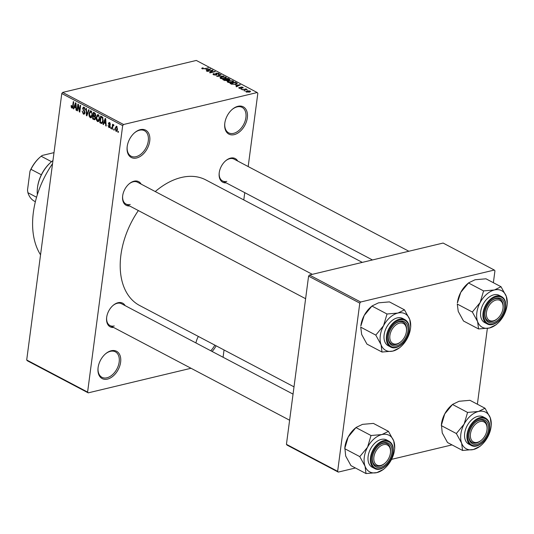 <?xml version="1.0" encoding="UTF-8"?>
<svg xmlns="http://www.w3.org/2000/svg" width="534" height="534" viewBox="0 0 534 534"><rect width="100%" height="100%" fill="white"/><g stroke="black" fill="none" stroke-linecap="round" stroke-linejoin="round"><path stroke-width="0.8" d="M195.925 342.941A15.433 10.019 -62.2 0 1 198.354 336.44M234.206 134.641A15.433 10.019 -62.2 0 1 224.761 123.581A15.433 10.019 -62.2 0 1 232.243 109.377A15.433 10.019 -62.2 0 1 237.937 106.299A15.433 10.019 -62.2 0 1 247.335 117.78A15.433 10.019 -62.2 0 1 234.206 134.641M224.794 123.294A14.398 9.352 117.8 0 0 228.665 132.846A14.398 9.352 117.8 0 0 233.638 133.333A14.398 9.352 117.8 0 0 245.099 121.064A14.398 9.352 117.8 0 0 242.096 107.367A14.398 9.352 117.8 0 0 237.123 106.88A14.398 9.352 117.8 0 0 232.023 109.57M136.597 157.991A15.433 10.019 -62.2 0 1 127.152 146.923A15.433 10.019 -62.2 0 1 134.635 132.719A15.433 10.019 -62.2 0 1 140.329 129.642A15.433 10.019 -62.2 0 1 149.727 141.123A15.433 10.019 -62.2 0 1 136.597 157.991M127.185 146.636A14.398 9.352 117.8 0 0 131.057 156.188A14.398 9.352 117.8 0 0 136.03 156.676A14.398 9.352 117.8 0 0 147.484 144.407A14.398 9.352 117.8 0 0 144.487 130.71A14.398 9.352 117.8 0 0 139.514 130.223A14.398 9.352 117.8 0 0 134.414 132.913M107.488 379.1A15.433 10.019 -62.2 0 1 98.042 368.033A15.433 10.019 -62.2 0 1 105.525 353.835A15.433 10.019 -62.2 0 1 111.219 350.751A15.433 10.019 -62.2 0 1 120.617 362.232A15.433 10.019 -62.2 0 1 107.488 379.1M98.076 367.746A14.398 9.352 117.8 0 0 101.947 377.298A14.398 9.352 117.8 0 0 106.92 377.785A14.398 9.352 117.8 0 0 118.374 365.516A14.398 9.352 117.8 0 0 115.377 351.819A14.398 9.352 117.8 0 0 110.404 351.332A14.398 9.352 117.8 0 0 105.305 354.029M129.629 205.964A13.37 8.684 -62.2 0 1 122.626 196.185A13.37 8.684 -62.2 0 1 129.115 183.87A13.37 8.684 -62.2 0 1 134.047 181.2A13.37 8.684 -62.2 0 1 141.143 184.123M312.323 274.336L137.498 182.201A12.342 8.017 117.8 0 0 133.233 181.78A12.342 8.017 117.8 0 0 128.894 184.063M122.66 195.891A12.342 8.017 117.8 0 0 125.984 204.041A12.342 8.017 117.8 0 0 130.249 204.462M226.189 182.868A13.37 8.684 -62.2 0 1 219.187 173.089A13.37 8.684 -62.2 0 1 225.675 160.781A13.37 8.684 -62.2 0 1 230.608 158.111A13.37 8.684 -62.2 0 1 237.703 161.028M408.877 251.247L234.052 159.112A12.342 8.017 117.8 0 0 229.794 158.691A12.342 8.017 117.8 0 0 225.455 160.974M219.22 172.796A12.342 8.017 117.8 0 0 222.544 180.946A12.342 8.017 117.8 0 0 226.803 181.366M113.635 327.476A13.37 8.684 -62.2 0 1 106.626 317.697A13.37 8.684 -62.2 0 1 113.115 305.388A13.37 8.684 -62.2 0 1 118.054 302.718A13.37 8.684 -62.2 0 1 125.143 305.642M293.053 394.125L121.498 303.719A12.342 8.017 117.8 0 0 117.233 303.299A12.342 8.017 117.8 0 0 112.894 305.582M106.666 317.403A12.342 8.017 117.8 0 0 109.984 325.56A12.342 8.017 117.8 0 0 114.249 325.974M155.247 191.559A70.975 46.091 -62.2 0 1 181.293 177.502A70.975 46.091 -62.2 0 1 205.804 179.905L362.299 262.388M223.078 357.253L224.04 349.977M243.791 199.93L244.752 192.654M248.183 166.555L257.829 93.303L257.201 92.536L123.554 124.502L122.68 125.623L61.784 93.53L62.658 92.409L123.554 124.502M117.013 131.03L115.978 131.284L115.077 128.14L116.632 126.298L117.54 129.388L115.978 131.284L116.525 131.371M116.085 126.211L116.632 126.298M112.374 129.288L111.933 129.054L112.567 124.248L113.008 124.475L112.908 125.243L113.542 124.669L113.929 125.15L113.709 125.77L112.914 125.857L112.374 129.288M113.835 125.41L112.914 125.857M109.937 127.306L108.909 127.553L108.035 125.443L109.029 126.885L109.717 126.451L108.369 123.407L109.543 122.56L110.384 124.475L109.47 123.254L108.823 123.541L110.178 126.558L108.909 127.553L109.49 127.666M109.029 126.885L110.198 126.338M108.983 122.453L109.543 122.56M110.111 123.1L108.823 123.541M101.08 123.341L99.791 122.66L100.659 116.045L102.575 117.18L103.189 120.871L101.921 123.508L101.08 123.341L102.541 122.987M93.917 119.563L92.556 118.842L93.43 112.233L94.798 112.954L95.786 115.251L95.132 116.385L95.519 118.328L94.705 119.743L93.917 119.563L95.252 119.249M86.855 115.838L86.421 115.611L85.987 108.309L86.441 108.549L86.715 114.937L88.644 109.71L89.105 109.951L86.855 115.838M77.457 110.885L77.016 110.658L77.891 104.043L78.358 104.29L79.519 110.571L80.213 105.271L80.654 105.498L79.786 112.113L79.312 111.866L78.158 105.592L77.457 110.885M71.229 107.194L71.176 105.465L71.629 105.612L71.977 107.267L72.517 107.014L73.298 101.62L73.739 101.854L73.145 106.346L71.856 108.028L71.229 107.194L71.763 107.067M71.977 107.267L73.058 106.887M72.35 108.115L71.856 108.028L72.737 107.815M191.032 368.266L88.223 392.857L27.327 360.764L26.7 359.996L87.596 392.089L122.68 125.623M26.7 359.996L61.784 93.53M73.765 108.943L73.305 108.702L75.514 102.788L75.982 103.035L76.516 110.391L76.055 110.151L75.935 107.968L74.406 107.167L73.765 108.943M83.451 113.308L84.492 112.647L82.63 108.389L83.438 107.107L84.125 107.234L85.186 109.911L84.032 108.015L83.07 108.642L83.117 109.39L84.472 110.945L84.933 112.868L84.065 114.209L83.311 114.062L82.143 111.059L83.451 113.308L84.873 113.208M84.779 107.835L83.538 107.915L84.639 107.648M89.091 115.998L88.951 113.502L90.38 110.805L91.114 110.918L92.362 115.21L91.614 117.36L90.954 117.827L90.219 117.707L89.091 115.998L89.545 115.891M96.327 119.816L96.187 117.313L97.615 114.616L98.349 114.73L99.598 119.029L98.843 121.171L98.183 121.639L97.455 121.518L96.327 119.816L96.781 119.703M103.462 124.589L103.002 124.349L105.211 118.441L105.672 118.681L106.206 126.037L105.745 125.797L105.625 123.621L104.103 122.82L103.462 124.589M111.112 128.627L110.672 128.394L110.798 127.446L111.239 127.679L111.112 128.627M114.136 130.216L113.695 129.982L113.815 129.041L114.256 129.275L114.136 130.216M118.288 132.405L117.847 132.172L117.967 131.231L118.408 131.457L118.288 132.405M245.159 90.793L243.965 90.74L245.159 90.793M244.625 89.572L242.202 89.812L246.027 88.898L246.468 89.131L245.854 89.278L247.275 89.659L244.625 89.572M242.136 89.198L240.947 89.151L242.136 89.198M239.119 88.237L239.279 87.376L239.786 87.596L239.699 88.123L240.887 88.297L240.981 87.022L243.063 87.282L242.99 88.083L242.529 87.422L241.495 87.236L241.421 88.504L238.698 87.79M239.786 87.596L239.653 88.45M240.5 87.329L240.981 87.022L240.867 87.85M242.957 88.07L243.063 87.282L242.99 88.083M242.483 87.863L242.529 87.422M241.495 87.236L241.168 88.557L241.321 87.349M241.501 88.484L241.608 87.703L241.421 88.504M235.681 85.173L240.327 84.799L236.482 86.795L236.021 86.555L237.209 85.974L235.681 85.173M227.664 82.203L227.23 81.342L228.592 80.681L233.064 80.914L233.605 81.569L232.056 82.456L229.733 82.677L227.664 82.203M220.435 78.391L219.995 77.523L221.363 76.869L225.829 77.103L226.369 77.75L224.821 78.638L222.498 78.865L220.435 78.391M202.072 68.712L201.752 68.259L202.76 67.818L203.267 68.038L202.706 68.579L203.574 68.732L208.393 67.965L204.829 68.819L201.732 68.425M202.473 68.879L202.533 68.379L202.66 68.926M257.201 92.536L196.305 60.442L62.658 92.409M205.99 69.52L210.636 69.146L206.785 71.149L206.324 70.902L207.512 70.328L205.99 69.52M211.938 70.635L207.292 71.409L212.545 70.154L213.013 70.401L210.656 72.39L214.875 71.382L215.315 71.616L210.056 72.871L209.582 72.617L211.938 70.635L211.838 71.396M215.93 75.187L216.143 73.098L218.84 73.418L219.374 73.999L218.593 74.493L218.086 74.273L218.239 73.572L216.564 73.338L216.17 73.538L217.004 74.453L216.424 75.107L213.527 74.747L212.946 74.119L213.84 73.558L214.348 73.772L214.181 74.62L216.343 74.64L216.277 75.14M213.673 74.82L213.76 74.153L214.127 75M215.869 74.059L215.496 73.518M218.086 74.273L218.239 73.572M216.17 73.538L216.363 75.12M223.766 76.068L216.697 76.369L220.642 74.42L221.103 74.66L217.498 76.322L223.766 76.068M227.718 80.394L227.764 80.033L227.077 80.654L224.193 80.32L222.825 79.599L228.085 78.344L229.994 79.593L227.824 80.213M237.076 83.778L237.149 83.197L235.674 84.339L231.356 84.092L230.061 83.411L235.32 82.156L237.27 83.484M246.194 91.968L246.948 90.847L250.152 91.02L249.438 92.128L246.194 91.968L245.787 91.488M250.032 91.955L250.152 91.02L250.559 91.501M355.444 467.984L338.276 472.096L287.065 445.109L286.438 444.341L337.648 471.328L359.789 303.132L308.585 276.145L309.46 275.023L360.664 302.01L359.789 303.132M286.438 444.341L308.585 276.145M493.376 282.706L494.945 270.811L494.317 270.05L360.664 302.01M494.317 270.05L443.107 243.057L309.46 275.023M477.383 404.225L487.362 328.403M452.004 444.895L391.549 459.353M337.648 471.328L338.276 472.096M294.007 386.85L139.621 305.488A70.975 46.091 -62.2 0 1 138.353 210.556M216.07 345.778A15.433 10.019 -62.2 0 1 212.085 351.459M87.596 392.089L88.223 392.857M40.544 254.818A77.15 50.103 -62.2 0 1 52.546 163.678M210.736 350.745A14.398 9.352 117.8 0 0 214.788 345.104M202.706 68.225L202.76 67.818M207.906 68.085L207.953 67.731M210.102 69.427L210.176 68.906M207.452 70.802L207.512 70.328M208.694 69.307L206.751 69.453L207.98 70.101L209.889 69.173L208.694 69.307M206.698 69.894L206.751 69.453M209.842 69.56L209.889 69.173M207.92 70.561L207.98 70.101M212.452 70.875L212.545 70.154M210.616 72.737L210.656 72.39M214.828 71.73L214.875 71.382M213.767 74.126L213.84 73.558M216.003 74.186L216.143 73.098M218.7 74.46L218.84 73.418M220.582 74.907L220.642 74.42M221.31 77.236L221.363 76.869M225.662 78.378L225.829 77.103M225.214 77.25L221.79 77.103L221.043 78.244L224.4 78.405L225.401 78.024L225.214 77.25L225.335 78.498M224.353 78.738L224.4 78.405M220.996 78.618L220.642 77.757L220.555 78.451M228.025 78.785L228.085 78.344M229.326 80.02L229.453 79.065M227.911 78.725L226.343 79.099L228.812 79.806L227.911 78.725M226.282 79.539L226.343 79.099M228.779 80.1L228.679 79.125M227.584 80.48L227.678 79.766M225.728 79.246L223.886 79.686L226.63 80.427L226.596 79.7L225.728 79.246M223.826 80.127L223.886 79.686M226.59 80.741L226.596 79.7M224.767 80.574L224.814 80.18M228.545 81.048L228.592 80.681M232.891 82.189L233.064 80.914M232.45 81.061L229.026 80.914L228.278 82.056L231.629 82.216L232.63 81.835L232.45 81.061L232.57 82.309M231.589 82.55L231.629 82.216M228.232 82.436L227.878 81.575L227.791 82.263M235.26 82.596L235.32 82.156M235.147 82.536L231.115 83.498L233.785 84.319L235.24 84.105L236.449 83.304L235.147 82.536M231.062 83.938L231.115 83.498M236.408 84.125L236.449 83.304M235.2 84.439L235.24 84.105M231.856 84.319L231.91 83.918M239.799 85.073L239.866 84.552M237.143 86.448L237.209 85.974M238.384 84.953L236.449 85.106L237.67 85.747L239.586 84.826L238.384 84.953M236.388 85.547L236.449 85.106M239.532 85.213L239.586 84.826M237.61 86.208L237.67 85.747M239.159 88.257L239.279 87.376M241.061 88.571L241.121 88.15M241.648 89.318L241.695 88.971M245.98 89.245L246.027 88.898M244.672 90.907L244.719 90.56M246.895 91.227L246.948 90.847M249.592 91.147L247.389 91.08L246.748 91.841L248.964 91.908L249.592 91.147L249.765 92.042M246.708 92.168L246.508 91.548L246.434 92.075M73.906 108.556L73.305 108.702M76.489 110.044L76.055 110.151M76.329 107.875L75.935 107.968M75.488 106.907L74.406 107.167M75.321 104.764L74.66 106.473L75.881 107.12L75.688 103.616L75.321 104.764M76.269 107.027L75.881 107.12M77.503 110.538L77.016 110.658M80.007 110.458L79.519 110.571M79.833 111.74L79.312 111.866M78.578 105.492L78.158 105.592M84.646 113.742L83.311 114.062M84.959 112.534L84.492 112.647M83.17 108.255L82.63 108.389M85.206 109.65L84.739 109.764M86.995 115.477L86.421 115.611M87.249 114.81L86.715 114.937M89.445 113.388L88.951 113.502M91.594 117.373L90.219 117.707M91.761 111.519L90.453 111.606L91.614 111.326M92.375 113.261L91.935 113.368L91.014 111.693L89.392 113.749L90.313 116.933L91.975 116.752M92.402 114.843L91.921 114.964L91.935 113.368M90.313 116.933L91.921 114.964M93.637 118.588L92.556 118.842M94.845 112.981L93.764 113.235L93.503 115.21L94.805 115.825L95.713 115.631M95.806 115.017L95.332 115.13L93.764 113.235M94.805 115.825L95.332 115.13M95.713 115.611L95.039 115.771M94.491 115.724L93.403 115.985L93.096 118.301L94.498 118.955L95.439 118.735M95.439 116.165L94.271 116.445L93.403 115.985M95.546 117.987L95.079 118.101L94.271 116.445M94.498 118.955L95.079 118.101M95.446 118.728L94.672 118.908M96.681 117.2L96.187 117.313M98.83 121.185L97.455 121.518M98.99 115.331L97.689 115.417L98.85 115.137M99.611 117.073L99.17 117.18L98.249 115.504L96.627 117.56L97.548 120.744L99.204 120.564M99.638 118.661L99.157 118.775L99.17 117.18M97.548 120.744L99.157 118.775M100.873 122.399L99.791 122.66M100.999 117.046L100.332 122.119L101.84 122.7L102.748 120.631L102.388 117.921L100.999 117.046L102.074 116.792M102.635 117.253L101.78 117.46M102.949 117.787L102.388 117.921M103.229 120.517L102.748 120.631M102.962 122.012L102.361 122.153M103.603 124.202L103.002 124.349M106.179 125.69L105.745 125.797M106.026 123.528L105.625 123.621M105.178 122.56L104.103 122.82M105.018 120.417L104.35 122.119L105.578 122.767L105.385 119.269L105.018 120.417M105.966 122.673L105.578 122.767M110.178 125.83L109.664 125.951M108.923 123.281L108.369 123.407M110.384 124.222L109.931 124.329M111.159 128.28L110.672 128.394M112.42 128.941L111.933 129.054M113.855 125.016L112.908 125.243M114.183 129.869L113.695 129.982M115.578 128.026L115.077 128.14M117.173 126.825L116.232 126.932L117.106 126.725M117.573 129.088L117.093 129.201L116.532 126.979L115.518 128.374L116.078 130.603L117.32 130.423M116.078 130.603L117.093 129.201M118.334 132.058L117.847 132.172M462.571 450.462L447.505 442.526L442.239 432.92L441.398 424.457A20.706 13.443 -62.2 0 1 441.464 423.896A20.706 13.443 -62.2 0 1 444.742 413.903L452.512 404.485L467.577 412.428L464.119 424.116L456.35 433.535L461.616 443.133L462.571 450.462L473.451 449.515L480.019 446.291M456.35 433.535L441.284 425.591L444.742 413.903A20.706 13.443 -62.2 0 1 451.444 405.399L452.699 404.318L459.08 401.268L469.96 400.313L485.026 408.256L478.457 411.474L467.577 412.428M491.247 425.184L490.292 417.855A20.706 13.443 -62.2 0 1 491.133 426.319A20.706 13.443 -62.2 0 1 491.066 426.88A20.706 13.443 -62.2 0 1 487.789 436.872A20.706 13.443 -62.2 0 1 481.087 445.376A20.706 13.443 -62.2 0 1 473.451 449.515A20.706 13.443 -62.2 0 1 461.616 443.133A20.706 13.443 -62.2 0 1 464.119 424.116A20.706 13.443 -62.2 0 1 478.457 411.474A20.706 13.443 117.8 0 1 490.292 417.855L485.026 408.256M488.483 429.616A13.37 8.684 -62.2 0 1 477.249 444.201A13.37 8.684 -62.2 0 1 468.919 434.649A13.37 8.684 -62.2 0 1 468.959 434.289A13.37 8.684 -62.2 0 1 475.4 422.341A13.37 8.684 -62.2 0 1 488.483 429.616M481.528 440.089A11.314 7.349 117.8 0 0 487.015 429.67A11.314 7.349 117.8 0 0 482.115 421.393A11.314 7.349 117.8 0 0 471.068 431.265A11.314 7.349 117.8 0 0 475.327 442.512A11.314 7.349 117.8 0 0 481.528 440.089L481.094 440.463A12.342 8.017 -62.2 0 1 474.325 443.107A12.342 8.017 -62.2 0 1 472.276 442.506A12.342 8.017 -62.2 0 1 468.952 434.356A12.342 8.017 117.8 0 0 472.276 442.506A12.342 8.017 117.8 0 0 481.314 440.27M485.499 418.082L483.143 416.847A15.433 10.019 117.8 0 0 464.687 433.187A15.433 10.019 117.8 0 0 468.759 444.148L471.115 445.383A15.433 10.019 -62.2 0 1 467.043 434.429A15.433 10.019 -62.2 0 1 485.499 418.082C488.904 420.131 490.312 423.849 489.731 429.229C488.717 439.529 477.663 449.354 471.115 445.383M487.041 429.389A12.342 8.017 117.8 0 0 483.784 420.672A12.342 8.017 117.8 0 0 475.18 422.534A12.342 8.017 -62.2 0 1 481.728 420.071A12.342 8.017 -62.2 0 1 483.784 420.672A12.342 8.017 -62.2 0 1 487.081 429.096L487.015 429.67M495.465 320.006A11.314 7.349 117.8 0 0 497.528 318.571A11.314 7.349 117.8 0 0 503.015 308.158A11.314 7.349 117.8 0 0 493.977 300.869A11.314 7.349 117.8 0 0 486.381 314.953A11.314 7.349 117.8 0 0 495.465 320.006M503.041 307.878A12.342 8.017 117.8 0 0 499.784 299.153A12.342 8.017 117.8 0 0 491.18 301.016A12.342 8.017 -62.2 0 1 493.216 299.634A12.342 8.017 -62.2 0 1 499.784 299.153A12.342 8.017 -62.2 0 1 503.075 307.584L503.015 308.158M497.528 318.571L497.087 318.945A12.342 8.017 -62.2 0 1 494.838 320.513A12.342 8.017 -62.2 0 1 488.27 320.994A12.342 8.017 -62.2 0 1 484.945 312.844A12.342 8.017 117.8 0 0 488.27 320.994A12.342 8.017 117.8 0 0 497.308 318.751M381.416 445.476A11.314 7.349 117.8 0 0 373.82 459.56A11.314 7.349 117.8 0 0 382.905 464.613A11.314 7.349 117.8 0 0 384.967 463.178A11.314 7.349 117.8 0 0 390.461 452.765A11.314 7.349 117.8 0 0 381.416 445.476M384.967 463.178L384.533 463.552A12.342 8.017 -62.2 0 1 382.284 465.121A12.342 8.017 -62.2 0 1 375.716 465.601A12.342 8.017 -62.2 0 1 372.392 457.451A12.342 8.017 117.8 0 0 375.716 465.601A12.342 8.017 117.8 0 0 384.754 463.358M390.488 452.485A12.342 8.017 117.8 0 0 387.223 443.761A12.342 8.017 117.8 0 0 378.619 445.623A12.342 8.017 -62.2 0 1 380.655 444.241A12.342 8.017 -62.2 0 1 387.223 443.761A12.342 8.017 -62.2 0 1 390.521 452.191L390.461 452.765M401.555 322.97A11.314 7.349 117.8 0 0 390.508 332.836A11.314 7.349 117.8 0 0 394.766 344.083A11.314 7.349 117.8 0 0 400.967 341.66A11.314 7.349 117.8 0 0 406.454 331.247A11.314 7.349 117.8 0 0 401.555 322.97M400.967 341.66L400.527 342.04A12.342 8.017 -62.2 0 1 393.765 344.684A12.342 8.017 -62.2 0 1 391.716 344.083A12.342 8.017 -62.2 0 1 388.392 335.933A12.342 8.017 117.8 0 0 391.716 344.083A12.342 8.017 117.8 0 0 400.754 341.84M406.481 330.967A12.342 8.017 117.8 0 0 403.223 322.242A12.342 8.017 117.8 0 0 394.619 324.111A12.342 8.017 -62.2 0 1 401.167 321.648A12.342 8.017 -62.2 0 1 403.223 322.242A12.342 8.017 -62.2 0 1 406.521 330.673L406.454 331.247M37.413 188.328L37.48 187.761A27.775 18.036 -62.2 0 1 37.567 187.007A27.775 18.036 -62.2 0 1 41.358 174.778A27.775 18.036 -62.2 0 1 50.95 162.196L51.391 161.815A28.803 18.703 117.8 0 0 37.507 187.547A28.803 18.703 117.8 0 0 37.413 188.328A28.803 18.703 117.8 0 0 37.36 194.63M52.959 160.554A28.803 18.703 117.8 0 0 51.391 161.815M41.358 174.778L30.979 169.311L29.991 171.18A26.747 17.368 -62.2 0 1 40.137 157.096L40.571 156.722A27.775 18.036 117.8 0 0 30.979 169.311M36.566 197.253L27.901 192.687L27.508 190.084L29.991 171.18M51.531 161.695L41.158 156.228L42.246 155.441L54.001 152.631M27.901 192.687A27.775 18.036 117.8 0 0 34.51 201.258L35.371 201.712M41.158 156.228A27.775 18.036 117.8 0 0 40.571 156.722M507.247 303.672L506.292 296.337A20.706 13.443 -62.2 0 1 507.133 304.801A20.706 13.443 -62.2 0 1 503.789 315.36A20.706 13.443 -62.2 0 1 497.087 323.858A20.706 13.443 -62.2 0 1 489.444 327.996A20.706 13.443 117.8 0 1 477.61 321.615A20.706 13.443 -62.2 0 1 476.842 312.59A20.706 13.443 -62.2 0 1 480.113 302.598L472.343 312.016L477.61 321.615L478.564 328.944L489.444 327.996L496.019 324.772M484.959 312.77A13.37 8.684 -62.2 0 1 491.4 300.822A13.37 8.684 -62.2 0 1 504.476 308.105A13.37 8.684 -62.2 0 1 493.249 322.683A13.37 8.684 -62.2 0 1 484.912 313.138A13.37 8.684 -62.2 0 1 484.959 312.77M480.687 311.669A15.433 10.019 117.8 0 0 484.759 322.629L487.108 323.871A15.433 10.019 -62.2 0 1 483.043 312.911A15.433 10.019 -62.2 0 1 501.499 296.57L499.143 295.329A15.433 10.019 117.8 0 0 480.687 311.669M478.564 328.944L463.499 321.007L458.239 311.409L457.278 304.073L472.343 312.016M501.026 286.738L494.457 289.962A20.706 13.443 -62.2 0 1 506.292 296.337L501.026 286.738L485.96 278.801L475.08 279.749L468.698 282.806L467.437 283.888A20.706 13.443 -62.2 0 0 460.742 292.385A20.706 13.443 -62.2 0 0 457.398 302.945L460.742 292.385L468.505 282.973L483.577 290.91L480.113 302.598A20.706 13.443 -62.2 0 1 494.457 289.962L483.577 290.91M366.01 473.558L350.945 465.615L345.678 456.016L344.837 447.552A20.706 13.443 -62.2 0 1 344.904 446.991A20.706 13.443 -62.2 0 1 348.181 436.992L355.951 427.58L371.017 435.517L367.559 447.205L359.789 456.623L365.056 466.222L366.01 473.558L376.891 472.603L383.459 469.379M359.789 456.623L344.724 448.68L348.181 436.992A20.706 13.443 -62.2 0 1 354.883 428.495L356.145 427.414L362.519 424.356L373.399 423.409L388.465 431.345L381.897 434.569L371.017 435.517M394.686 448.28L393.732 440.95A20.706 13.443 -62.2 0 1 394.573 449.408A20.706 13.443 -62.2 0 1 394.506 449.975A20.706 13.443 -62.2 0 1 391.228 459.968A20.706 13.443 -62.2 0 1 384.527 468.465A20.706 13.443 -62.2 0 1 376.891 472.603A20.706 13.443 -62.2 0 1 365.056 466.222A20.706 13.443 -62.2 0 1 367.559 447.205A20.706 13.443 -62.2 0 1 381.897 434.569A20.706 13.443 117.8 0 1 393.732 440.95L388.465 431.345M391.923 452.712A13.37 8.684 -62.2 0 1 380.689 467.29A13.37 8.684 -62.2 0 1 372.358 457.745A13.37 8.684 -62.2 0 1 372.398 457.378A13.37 8.684 -62.2 0 1 378.846 445.429A13.37 8.684 -62.2 0 1 391.923 452.712M388.939 441.177L386.589 439.936A15.433 10.019 117.8 0 0 368.133 456.276A15.433 10.019 117.8 0 0 372.198 467.237L374.554 468.478A15.433 10.019 -62.2 0 1 370.483 457.518A15.433 10.019 -62.2 0 1 388.939 441.177C392.343 443.227 393.758 446.938 393.171 452.318C392.156 462.624 381.102 472.45 374.554 468.478M410.686 326.761L409.732 319.432A20.706 13.443 -62.2 0 1 410.573 327.896A20.706 13.443 -62.2 0 1 407.228 338.449A20.706 13.443 -62.2 0 1 400.527 346.953A20.706 13.443 -62.2 0 1 392.891 351.085A20.706 13.443 117.8 0 1 381.056 344.71A20.706 13.443 -62.2 0 1 380.281 335.686A20.706 13.443 -62.2 0 1 383.559 325.693L375.789 335.105L381.056 344.71L382.01 352.039L392.891 351.085L399.459 347.868M388.398 335.866A13.37 8.684 -62.2 0 1 394.84 323.918A13.37 8.684 -62.2 0 1 407.923 331.193A13.37 8.684 -62.2 0 1 396.689 345.778A13.37 8.684 -62.2 0 1 388.358 336.226A13.37 8.684 -62.2 0 1 388.398 335.866M384.126 334.765A15.433 10.019 117.8 0 0 388.198 345.718L390.548 346.96A15.433 10.019 -62.2 0 1 386.483 336.006A15.433 10.019 -62.2 0 1 404.939 319.659L402.583 318.418A15.433 10.019 117.8 0 0 384.126 334.765M382.01 352.039L366.945 344.096L361.678 334.498L360.724 327.168L375.789 335.105M404.465 309.827L397.897 313.051A20.706 13.443 -62.2 0 1 409.732 319.432L404.465 309.827L389.399 301.89L378.519 302.838L372.138 305.895L370.883 306.977A20.706 13.443 -62.2 0 0 364.181 315.481A20.706 13.443 -62.2 0 0 360.837 326.034L364.181 315.481L371.951 306.062L387.016 314.005L383.559 325.693A20.706 13.443 -62.2 0 1 397.897 313.051L387.016 314.005M209.001 69.994L209.061 69.56M227.097 80.093L227.164 79.533M236.482 83.357L236.555 82.803M238.691 85.647L238.751 85.213M73.185 106.046L72.697 106.166M76.122 105.024L75.761 105.111M84.225 110.658L83.558 110.818M87.609 113.862L87.042 113.996M95.392 113.435L94.531 113.642M105.819 120.671L105.452 120.757M109.991 125.283L109.263 125.457M489.531 429.369A14.812 9.619 117.8 0 0 480.513 418.349A14.812 9.619 117.8 0 0 467.911 434.536A14.812 9.619 117.8 0 0 476.929 445.563A14.812 9.619 117.8 0 0 489.531 429.369M483.904 313.024A14.812 9.619 117.8 0 0 492.929 324.045A14.812 9.619 117.8 0 0 505.531 307.851A14.812 9.619 117.8 0 0 496.513 296.831A14.812 9.619 117.8 0 0 483.904 313.024M392.971 452.458A14.812 9.619 117.8 0 0 383.953 441.438A14.812 9.619 117.8 0 0 371.35 457.631A14.812 9.619 117.8 0 0 380.368 468.652A14.812 9.619 117.8 0 0 392.971 452.458M387.35 336.113A14.812 9.619 117.8 0 0 396.368 347.133A14.812 9.619 117.8 0 0 408.971 330.94A14.812 9.619 117.8 0 0 399.953 319.919A14.812 9.619 117.8 0 0 387.35 336.113M218.606 73.952L218.533 74.466M225.615 77.744L225.522 78.431M229.226 79.559L229.159 80.053M227.097 80.14L227.023 80.667M232.851 81.555L232.757 82.249M239.432 87.836L239.359 88.35M72.224 107.307L73.004 107.12M101.84 122.7L102.808 122.473M109.383 126.952L110.138 126.772M109.09 123.167L110.004 122.953M113.221 125.49L113.862 125.336M491.133 426.319L491.3 424.757M481.087 445.376L479.826 446.457M372.458 259.958L222.544 180.946M289.615 420.225L109.984 325.56M125.984 204.041L305.615 298.706M487.108 323.871C493.663 327.843 504.717 318.017 505.725 307.711C506.252 302.171 504.844 298.459 501.499 296.57M507.133 304.801L507.3 303.239M497.087 323.858L495.826 324.939M394.573 449.408L394.746 447.846M384.527 468.465L383.272 469.546M390.548 346.96C397.102 350.931 408.156 341.106 409.171 330.806C409.691 325.259 408.283 321.548 404.939 319.659M410.573 327.896L410.739 326.327M400.527 346.953L399.265 348.034"/></g></svg>
